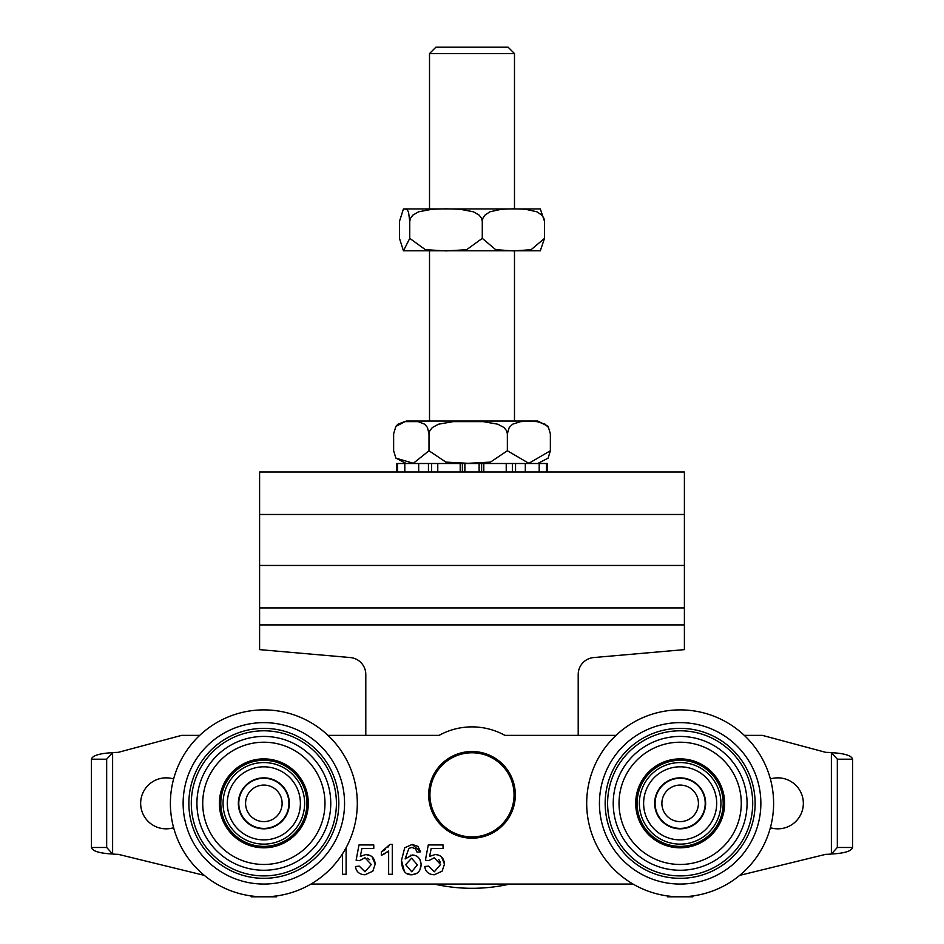 <?xml version="1.0" encoding="UTF-8"?>
<svg xmlns="http://www.w3.org/2000/svg" width="944" height="944" viewBox="0 0 944 944"><rect width="100%" height="100%" fill="white"/><g stroke="black" fill="none" stroke-linecap="round" stroke-linejoin="round"><path stroke-width="1.42" d="M404.374 871.418L401.495 860.362L404.693 847.818L412.162 844.42L417.921 846.39L420.623 851.83L417 852.125L415.608 848.975L411.938 847.417L408.882 848.385L405.118 858.946L406.262 857.506M418.558 871.855L416.611 873.495L411.832 874.769L406.888 873.53M420.045 859.724L421.142 864.621L419.927 869.813M410.227 855.252L415.1 855.417M405.684 864.645L411.737 871.784L417.378 864.846L411.596 858.202L405.684 864.645M405.118 858.946L412.351 854.981C417.708 855.358 420.646 858.568 421.142 864.621C420.717 870.934 417.614 874.321 411.832 874.769C405.33 875.1 401.884 870.297 401.495 860.362L404.693 847.818L412.162 844.42L420.623 851.83M372.019 856.774L375.181 864.161L372.821 871.17L365.021 874.769L362.012 874.404M355.664 867.807L355.463 866.474L359.286 866.155L364.998 871.784L371.299 864.503L364.962 857.754L359.546 860.657L356.124 860.196L358.991 844.927L373.777 844.927L373.777 848.408L361.918 848.408L360.313 856.385L365.93 854.532L370.874 855.913M369.611 859.618L367.476 858.179M360.313 856.385L365.93 854.532C371.617 854.922 374.697 858.131 375.181 864.161L372.821 871.17L365.021 874.769C359.369 874.51 356.183 871.749 355.463 866.474M346.106 847.712L346.106 874.274L342.448 874.274L342.448 853.895M382.013 855.146L381.341 855.417L381.341 851.877L385.223 849.6M388.019 847.098L389.931 844.42L392.291 844.42L392.291 874.274L388.645 874.274L388.645 851.016L387.453 852.019M385.541 853.305L384.456 853.942M381.341 851.877L389.931 844.42M388.645 851.016L381.341 855.417M424.741 866.474L428.576 866.155L434.287 871.784L440.588 864.503L434.24 857.754L428.824 860.657L425.402 860.196L428.281 844.927L443.055 844.927L443.055 848.408L431.207 848.408L429.603 856.385L435.219 854.532C440.895 854.922 443.987 858.131 444.471 864.161L442.111 871.17L434.311 874.769C428.659 874.51 425.473 871.749 424.741 866.474L425.39 869.247M441.698 857.128L444.471 864.161L442.111 871.17L434.311 874.769L431.703 874.51M429.603 856.385L435.219 854.532L438.146 854.969M440.305 862.214L438.842 859.559M616.007 735.376L504.91 735.376A67.968 67.968 0 0 0 439.09 735.376L327.993 735.376M633.035 884.056L310.965 884.056M472 751.518A43.33 43.33 0 0 1 509.524 816.513A43.33 43.33 0 0 1 434.476 816.513A43.33 43.33 0 0 1 472 751.518M692.896 896.8L667.408 896.8L667.408 895.927M744.297 735.376L762.398 735.376L825.811 752.368A50.976 50.976 0 0 1 831.381 752.675C844.455 753.371 851.535 755.542 852.621 759.2L852.621 847.488C851.559 851.134 844.479 853.317 831.381 854.013A50.976 50.976 0 0 1 825.811 854.32L739.718 875.359M837.328 759.2L852.621 759.2C851.559 755.554 844.479 753.371 831.381 752.675L837.328 759.2L837.328 847.488L831.381 854.013C844.455 853.317 851.535 851.146 852.621 847.488L837.328 847.488M770.375 827.711A25.488 25.488 0 0 0 803.344 803.344A25.488 25.488 0 0 0 770.375 778.977M251.104 896.8L276.592 896.8L276.592 895.927M199.703 735.376L181.602 735.376L118.189 752.368A50.976 50.976 0 0 0 112.619 752.675C99.545 753.371 92.465 755.542 91.379 759.2L91.379 847.488C92.441 851.134 99.521 853.317 112.619 854.013A50.976 50.976 0 0 0 118.189 854.32L204.282 875.359M106.672 759.2L91.379 759.2C92.441 755.554 99.521 753.371 112.619 752.675L106.672 759.2L106.672 847.488L112.619 854.013C99.545 853.317 92.465 851.146 91.379 847.488L106.672 847.488M173.625 827.711A25.488 25.488 0 0 1 140.656 803.344A25.488 25.488 0 0 1 173.625 778.977M365.8 735.376L365.8 674.488A16.992 16.992 0 0 0 350.295 657.555L259.6 649.625L259.6 472L268.096 472M259.6 472L684.4 472L684.4 649.625L593.705 657.555A16.992 16.992 0 0 0 578.2 674.488L578.2 735.376M512.403 463.504L512.403 472L506.232 472L506.232 463.504L460.2 463.504L462.371 463.504L462.371 472L464.873 472L464.873 463.504L479.127 463.504L479.127 472L481.629 472L481.629 463.504L483.8 463.504L483.8 472L460.2 472L460.2 463.504L418.688 463.504L428.446 463.504L428.446 472L431.597 472L431.597 463.504M437.768 463.504L437.768 472L418.688 472L418.688 463.504L404.811 463.504L404.811 472L397.53 472L397.53 463.504L404.811 463.504M434.24 884.056A169.92 169.92 0 0 0 509.76 884.056M259.6 607.936L684.4 607.936M514.055 794.848A42.055 42.055 0 0 0 450.972 758.421A42.055 42.055 0 0 0 450.972 831.275A42.055 42.055 0 0 0 514.055 794.848M508.108 47.2L435.892 47.2L429.52 53.572L514.48 53.572L508.108 47.2M514.48 421.024L514.48 251.104M514.48 208.624L514.48 53.572M395.866 426.393L406.262 421.024L537.738 421.024L548.134 426.393L550.364 433.768L548.464 427.467L545.089 424.186L537.077 421.626L528.852 421.225L520.64 421.626L512.627 424.186L509.253 427.467L507.353 433.768L506.598 430.7L503.907 427.467L497.748 424.186L483.151 421.626L453.191 421.626L438.606 424.186L432.446 427.467L429.744 430.7L429.001 433.768L427.443 427.467L424.658 424.186L418.074 421.626L404.563 421.626L397.979 424.186L395.866 426.405L393.636 433.768L393.636 450.76L395.866 458.123L413.354 463.28L429.001 450.76L445.91 462.112L468.177 463.303L490.443 462.112L507.353 450.76L528.852 463.303L550.364 450.76L548.134 458.123L537.738 463.504M539.189 463.504L546.47 463.504L546.47 472L539.189 472L539.189 463.504L525.312 463.504L525.312 472L515.554 472L515.554 463.504L525.312 463.504L506.232 463.504M550.364 450.76L550.364 433.768M507.353 450.76L507.353 433.768M429.001 450.76L429.001 433.768M540.287 208.884L544.523 221.368L543.921 218.3L541.785 215.067L536.888 211.786L525.301 209.226L513.394 208.825L501.5 209.226L489.912 211.786L485.015 215.067L482.88 218.3L482.278 221.368L481.582 218.3L479.08 215.067L473.392 211.786L459.881 209.226L446.016 208.825L432.151 209.226L418.64 211.786L412.953 215.067L410.451 218.3L409.755 221.368L408.492 211.786L406.581 209.226L403.442 208.931L399.477 221.368L399.477 238.36L403.442 250.797L409.755 238.36L425.414 249.712L446.016 250.903L466.619 249.712L482.278 238.36L495.718 249.712L513.394 250.903L531.083 249.712L544.523 238.36L540.287 250.844M403.442 208.943L540.558 208.943M540.558 250.785L403.442 250.785M544.523 238.36L544.523 221.368M482.278 238.36L482.278 221.368M409.755 238.36L409.755 221.368M289.336 803.344A25.488 25.488 0 0 1 251.104 825.422A25.488 25.488 0 0 1 251.104 781.266A25.488 25.488 0 0 1 289.336 803.344M300.381 803.344A36.533 36.533 0 0 1 245.582 834.98A36.533 36.533 0 0 1 245.582 771.708A36.533 36.533 0 0 1 300.381 803.344M304.629 803.344A40.781 40.781 0 0 1 243.458 838.661A40.781 40.781 0 0 1 243.458 768.027A40.781 40.781 0 0 1 304.629 803.344M306.894 803.344A43.046 43.046 0 0 1 242.325 840.62A43.046 43.046 0 0 1 242.325 766.068A43.046 43.046 0 0 1 306.894 803.344M338.825 803.344A74.977 74.977 0 0 1 226.359 868.279A74.977 74.977 0 0 1 226.359 738.409A74.977 74.977 0 0 1 338.825 803.344M357.304 803.344A93.456 93.456 0 0 1 217.12 884.28A93.456 93.456 0 0 1 217.12 722.408A93.456 93.456 0 0 1 357.304 803.344M308.31 803.344A44.462 44.462 0 0 1 241.617 841.847A44.462 44.462 0 0 1 241.617 764.841A44.462 44.462 0 0 1 308.31 803.344M324.972 803.344A61.124 61.124 0 0 1 233.286 856.279A61.124 61.124 0 0 1 233.286 750.409A61.124 61.124 0 0 1 324.972 803.344M330.766 803.344A66.918 66.918 0 0 1 230.383 861.294A66.918 66.918 0 0 1 230.383 745.394A66.918 66.918 0 0 1 330.766 803.344M336.406 803.344A72.558 72.558 0 0 1 227.575 866.179A72.558 72.558 0 0 1 227.575 740.509A72.558 72.558 0 0 1 336.406 803.344M705.64 803.344A25.488 25.488 0 0 1 667.408 825.422A25.488 25.488 0 0 1 667.408 781.266A25.488 25.488 0 0 1 705.64 803.344M716.685 803.344A36.533 36.533 0 0 1 661.886 834.98A36.533 36.533 0 0 1 661.886 771.708A36.533 36.533 0 0 1 716.685 803.344M720.933 803.344A40.781 40.781 0 0 1 659.762 838.661A40.781 40.781 0 0 1 659.762 768.027A40.781 40.781 0 0 1 720.933 803.344M723.198 803.344A43.046 43.046 0 0 1 658.629 840.62A43.046 43.046 0 0 1 658.629 766.068A43.046 43.046 0 0 1 723.198 803.344M755.129 803.344A74.977 74.977 0 0 1 642.663 868.279A74.977 74.977 0 0 1 642.663 738.409A74.977 74.977 0 0 1 755.129 803.344M773.608 803.344A93.456 93.456 0 0 1 633.424 884.28A93.456 93.456 0 0 1 633.424 722.408A93.456 93.456 0 0 1 773.608 803.344M724.614 803.344A44.462 44.462 0 0 1 657.921 841.847A44.462 44.462 0 0 1 657.921 764.841A44.462 44.462 0 0 1 724.614 803.344M741.276 803.344A61.124 61.124 0 0 1 649.59 856.279A61.124 61.124 0 0 1 649.59 750.409A61.124 61.124 0 0 1 741.276 803.344M747.07 803.344A66.918 66.918 0 0 1 646.687 861.294A66.918 66.918 0 0 1 646.687 745.394A66.918 66.918 0 0 1 747.07 803.344M752.71 803.344A72.558 72.558 0 0 1 643.879 866.179A72.558 72.558 0 0 1 643.879 740.509A72.558 72.558 0 0 1 752.71 803.344M241.912 815.463A25.063 25.063 0 0 0 285.312 816.289A25.063 25.063 0 0 0 264.32 778.281A25.063 25.063 0 0 0 241.912 815.463M247.859 812.182A18.266 18.266 0 0 0 279.495 812.772A18.266 18.266 0 0 0 264.19 785.078A18.266 18.266 0 0 0 247.859 812.182M655.124 804.677A25.063 25.063 0 0 0 693.816 824.348A25.063 25.063 0 0 0 691.515 781.007A25.063 25.063 0 0 0 655.124 804.677M661.909 804.312A18.266 18.266 0 0 0 690.111 818.66A18.266 18.266 0 0 0 688.436 787.06A18.266 18.266 0 0 0 661.909 804.312M512.403 472L481.629 472M462.371 472L431.597 472M479.127 472L464.873 472M397.53 463.504L396.598 463.504L396.598 472L397.53 472M546.47 472L547.402 472L547.402 463.504L546.47 463.504M418.688 472L404.811 472M539.189 472L525.312 472M831.381 752.675L831.381 854.013M112.619 752.675L112.619 854.013M259.6 624.928L684.4 624.928M259.6 565.456L684.4 565.456M259.6 514.48L684.4 514.48M344.56 803.344A80.712 80.712 0 0 1 223.492 873.247A80.712 80.712 0 0 1 223.492 733.441A80.712 80.712 0 0 1 344.56 803.344M760.864 803.344A80.712 80.712 0 0 1 639.796 873.247A80.712 80.712 0 0 1 639.796 733.441A80.712 80.712 0 0 1 760.864 803.344M429.52 421.024L429.52 251.104M429.52 208.624L429.52 53.572M395.866 458.135L406.262 463.504"/></g></svg>
